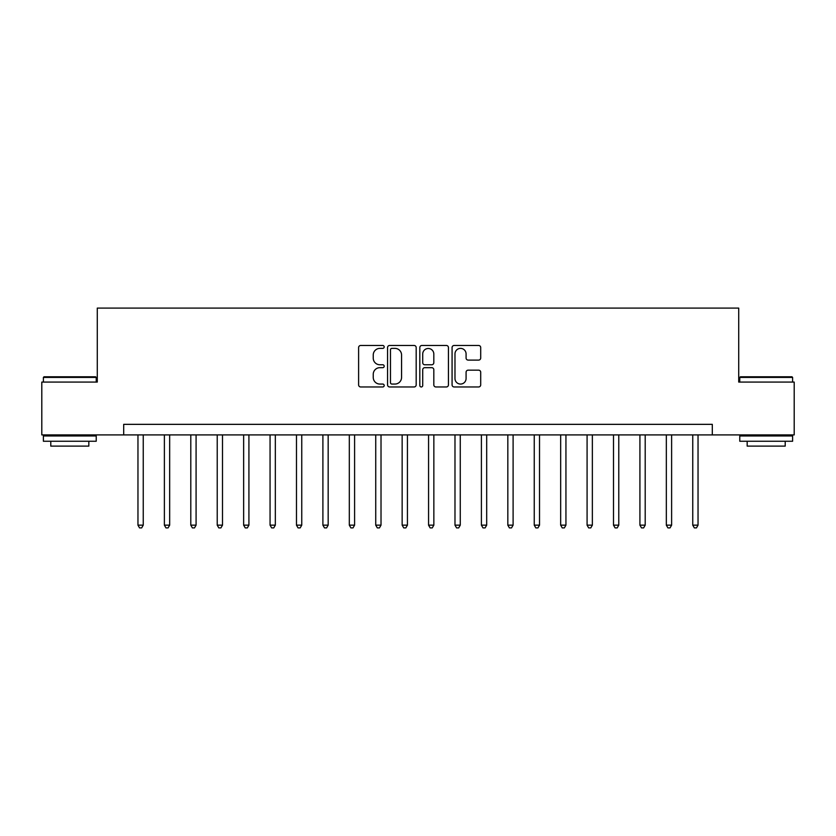 <?xml version="1.0" encoding="UTF-8"?>
<svg xmlns="http://www.w3.org/2000/svg" width="836" height="836" viewBox="0 0 836 836"><rect width="100%" height="100%" fill="white"/><g stroke="black" fill="none" stroke-linecap="round" stroke-linejoin="round"><path stroke-width="1.25" d="M384.184 346.93A1.453 1.453 0 0 0 382.731 345.477L360.692 345.477A2.08 2.08 0 0 0 358.613 347.546L358.613 384.894A2.08 2.08 0 0 0 360.692 386.964L382.731 386.964A1.453 1.453 0 0 0 384.184 385.511A1.453 1.453 0 0 0 382.731 384.058L379.878 384.058A6.636 6.636 0 0 1 373.243 377.423L373.243 374.309A6.636 6.636 0 0 1 379.878 367.673L382.731 367.673A1.453 1.453 0 0 0 384.184 366.22A1.453 1.453 0 0 0 382.731 364.768L379.878 364.768A6.636 6.636 0 0 1 373.243 358.132L373.243 355.018A6.636 6.636 0 0 1 379.878 348.382L382.731 348.382A1.453 1.453 0 0 0 384.184 346.93M478.631 360.097A2.08 2.08 0 0 0 480.7 358.027L480.7 347.546A2.08 2.08 0 0 0 478.631 345.477L454.147 345.477A2.08 2.08 0 0 0 452.077 347.546L452.077 384.894A2.08 2.08 0 0 0 454.147 386.964L478.631 386.964A2.08 2.08 0 0 0 480.7 384.894L480.7 372.239A2.08 2.08 0 0 0 478.631 370.16L468.15 370.16A2.08 2.08 0 0 0 466.08 372.239L466.08 378.509A5.549 5.549 0 0 1 460.531 384.058A5.549 5.549 0 0 1 454.983 378.509L454.983 353.931A5.549 5.549 0 0 1 460.531 348.382A5.549 5.549 0 0 1 466.08 353.931L466.08 358.027A2.08 2.08 0 0 0 468.15 360.097L478.631 360.097M123.697 434.908L41.8 434.908L41.8 382.073L97.279 382.073L97.279 308.097L738.721 308.097L738.721 382.073L794.2 382.073L794.2 434.908L712.303 434.908L712.303 424.343L123.697 424.343L123.697 434.908L712.303 434.908M416.182 347.546A2.08 2.08 0 0 0 414.113 345.477L389.628 345.477A2.08 2.08 0 0 0 387.559 347.546L387.559 384.894A2.08 2.08 0 0 0 389.628 386.964L414.113 386.964A2.08 2.08 0 0 0 416.182 384.894L416.182 347.546M421.887 345.477L446.372 345.477A2.08 2.08 0 0 1 448.441 347.546L448.441 384.894A2.08 2.08 0 0 1 446.372 386.964L435.89 386.964A2.08 2.08 0 0 1 433.821 384.894L433.821 369.742A2.08 2.08 0 0 0 431.742 367.673L424.792 367.673A2.08 2.08 0 0 0 422.723 369.742L422.723 385.511A1.453 1.453 0 0 1 421.271 386.964A1.453 1.453 0 0 1 419.818 385.511L419.818 347.546A2.08 2.08 0 0 1 421.887 345.477M391.917 348.382A1.453 1.453 0 0 0 390.464 349.835L390.464 382.606A1.453 1.453 0 0 0 391.917 384.058L394.916 384.058A6.636 6.636 0 0 0 401.562 377.423L401.562 355.018A6.636 6.636 0 0 0 394.916 348.382L391.917 348.382M433.821 354.036A5.549 5.549 0 0 0 428.272 348.487A5.549 5.549 0 0 0 422.723 354.036L422.723 362.688A2.08 2.08 0 0 0 424.792 364.768L431.742 364.768A2.08 2.08 0 0 0 433.821 362.688L433.821 354.036M137.961 434.908L137.961 525.154L143.249 525.154L143.249 434.908M143.249 525.154L141.66 527.903L139.549 527.903L137.961 525.154M164.379 434.908L164.379 525.154L169.666 525.154L169.666 434.908M169.666 525.154L168.078 527.903L165.967 527.903L164.379 525.154M190.796 434.908L190.796 525.154L196.084 525.154L196.084 434.908M196.084 525.154L194.495 527.903L192.384 527.903L190.796 525.154M217.224 434.908L217.224 525.154L222.501 525.154L222.501 434.908M222.501 525.154L220.913 527.903L218.802 527.903L217.224 525.154M243.642 434.908L243.642 525.154L248.919 525.154L248.919 434.908M248.919 525.154L247.341 527.903L245.22 527.903L243.642 525.154M44.015 376.785L95.586 376.785L96.224 377.423L43.388 377.423L44.015 376.785M69.806 441.251L43.388 441.251L43.388 435.964L96.224 435.964L96.224 441.251L69.806 441.251M88.825 441.251L88.825 446.11L50.787 446.11L50.787 441.251M740.414 376.785L791.985 376.785L792.612 377.423L739.776 377.423L740.414 376.785M766.194 441.251L739.776 441.251L739.776 435.964L792.612 435.964L792.612 441.251L766.194 441.251M785.213 441.251L785.213 446.11L747.175 446.11L747.175 441.251M270.059 434.908L270.059 525.154L275.337 525.154L275.337 434.908M275.337 525.154L273.759 527.903L271.637 527.903L270.059 525.154M296.477 434.908L296.477 525.154L301.754 525.154L301.754 434.908M301.754 525.154L300.176 527.903L298.055 527.903L296.477 525.154M322.895 434.908L322.895 525.154L328.172 525.154L328.172 434.908M328.172 525.154L326.594 527.903L324.483 527.903L322.895 525.154M349.312 434.908L349.312 525.154L354.6 525.154L354.6 434.908M354.6 525.154L353.011 527.903L350.901 527.903L349.312 525.154M375.73 434.908L375.73 525.154L381.017 525.154L381.017 434.908M381.017 525.154L379.429 527.903L377.318 527.903L375.73 525.154M402.147 434.908L402.147 525.154L407.435 525.154L407.435 434.908M407.435 525.154L405.847 527.903L403.736 527.903L402.147 525.154M428.565 434.908L428.565 525.154L433.853 525.154L433.853 434.908M433.853 525.154L432.264 527.903L430.153 527.903L428.565 525.154M454.983 434.908L454.983 525.154L460.27 525.154L460.27 434.908M460.27 525.154L458.682 527.903L456.571 527.903L454.983 525.154M481.4 434.908L481.4 525.154L486.688 525.154L486.688 434.908M486.688 525.154L485.099 527.903L482.989 527.903L481.4 525.154M507.828 434.908L507.828 525.154L513.105 525.154L513.105 434.908M513.105 525.154L511.517 527.903L509.406 527.903L507.828 525.154M534.246 434.908L534.246 525.154L539.523 525.154L539.523 434.908M539.523 525.154L537.945 527.903L535.824 527.903L534.246 525.154M560.663 434.908L560.663 525.154L565.941 525.154L565.941 434.908M565.941 525.154L564.363 527.903L562.241 527.903L560.663 525.154M587.081 434.908L587.081 525.154L592.358 525.154L592.358 434.908M592.358 525.154L590.78 527.903L588.659 527.903L587.081 525.154M613.499 434.908L613.499 525.154L618.776 525.154L618.776 434.908M618.776 525.154L617.198 527.903L615.087 527.903L613.499 525.154M639.916 434.908L639.916 525.154L645.204 525.154L645.204 434.908M645.204 525.154L643.615 527.903L641.505 527.903L639.916 525.154M666.334 434.908L666.334 525.154L671.621 525.154L671.621 434.908M671.621 525.154L670.033 527.903L667.922 527.903L666.334 525.154M692.751 434.908L692.751 525.154L698.039 525.154L698.039 434.908M698.039 525.154L696.451 527.903L694.34 527.903L692.751 525.154M43.388 382.073L43.388 377.423M55.427 435.964L55.427 434.908M84.175 435.964L84.175 434.908M96.224 382.073L96.224 377.423M739.776 382.073L739.776 377.423M751.825 435.964L751.825 434.908M780.573 435.964L780.573 434.908M792.612 382.073L792.612 377.423"/></g></svg>

